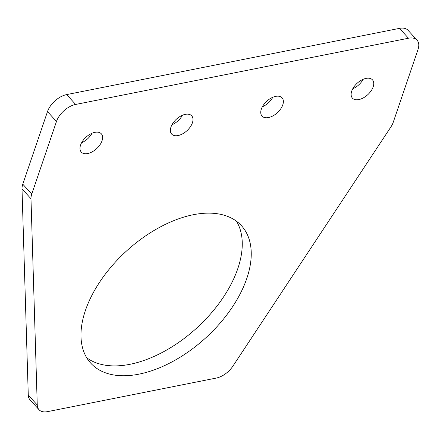 <?xml version="1.0" encoding="UTF-8"?>
<svg xmlns="http://www.w3.org/2000/svg" width="440" height="440" viewBox="0 0 440 440"><rect width="100%" height="100%" fill="white"/><g stroke="black" fill="none" stroke-linecap="round" stroke-linejoin="round"><path stroke-width="0.66" d="M192.406 122.815A13.552 7.81 137.6 0 0 191.697 115.819A13.552 7.81 137.6 0 0 180.78 116.05A13.552 7.81 137.6 0 0 170.957 127.083A13.552 7.81 137.6 0 0 171.661 134.079A13.552 7.81 137.6 0 0 182.584 133.848A13.552 7.81 137.6 0 0 192.406 122.815M102.025 140.8A13.552 7.81 137.6 0 0 101.316 133.804A13.552 7.81 137.6 0 0 90.398 134.035A13.552 7.81 137.6 0 0 80.575 145.068A13.552 7.81 137.6 0 0 81.285 152.064A13.552 7.81 137.6 0 0 92.202 151.833A13.552 7.81 137.6 0 0 102.025 140.8M373.17 86.851A13.552 7.81 137.6 0 0 372.46 79.855A13.552 7.81 137.6 0 0 361.543 80.086A13.552 7.81 137.6 0 0 351.72 91.118A13.552 7.81 137.6 0 0 352.424 98.115A13.552 7.81 137.6 0 0 363.341 97.884A13.552 7.81 137.6 0 0 373.17 86.851M282.788 104.836A13.552 7.81 137.6 0 0 282.079 97.834A13.552 7.81 137.6 0 0 271.161 98.071A13.552 7.81 137.6 0 0 261.338 109.104A13.552 7.81 137.6 0 0 262.042 116.1A13.552 7.81 137.6 0 0 272.965 115.863A13.552 7.81 137.6 0 0 282.788 104.836M246.818 278.388A101.992 58.79 137.6 0 0 241.483 225.737A101.992 58.79 137.6 0 0 159.324 227.486A101.992 58.79 137.6 0 0 85.399 310.502A101.992 58.79 137.6 0 0 90.734 363.154A101.992 58.79 137.6 0 0 172.893 361.405A101.992 58.79 137.6 0 0 246.818 278.388M86.73 357.781A101.992 58.79 137.6 0 0 168.718 348.827A101.992 58.79 137.6 0 0 237.831 268.532A101.992 58.79 137.6 0 0 236.506 221.254M75.647 104.451A18.134 10.45 137.6 0 0 56.474 121.473L31.768 194.051A18.134 10.45 137.6 0 0 30.982 198.721L37.257 404.993A18.134 10.45 137.6 0 0 38.99 409.679A18.134 10.45 137.6 0 0 47.564 411.631L216.293 378.059A18.134 10.45 137.6 0 0 232.953 366.053L390.775 127.133A18.134 10.45 137.6 0 0 393.294 122.117L418 49.538A18.134 10.45 137.6 0 0 417.054 40.178A18.134 10.45 137.6 0 0 408.474 38.225L75.647 104.451L66.66 94.595A18.134 10.45 137.6 0 0 47.492 111.617L22.787 184.195A18.134 10.45 137.6 0 0 22 188.87L28.276 395.137A18.134 10.45 137.6 0 0 30.008 399.823L38.99 409.679M417.054 40.178L408.067 30.322A18.134 10.45 137.6 0 0 399.493 28.369L66.66 94.595M171.969 124.784A13.552 7.81 137.6 0 0 182.407 115.264M81.587 142.764A13.552 7.81 137.6 0 0 92.026 133.249M352.732 88.814A13.552 7.81 137.6 0 0 363.171 79.299M262.35 106.799A13.552 7.81 137.6 0 0 272.789 97.279M47.492 111.617L56.474 121.473M399.493 28.369L408.474 38.225M28.276 395.137L37.257 404.993M22 188.87L30.982 198.721M22.787 184.195L31.768 194.051"/></g></svg>
